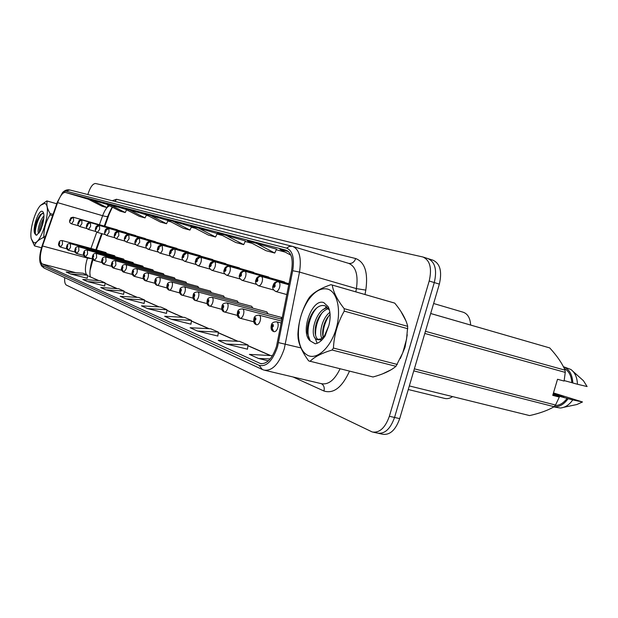 <?xml version="1.0" encoding="UTF-8"?>
<svg xmlns="http://www.w3.org/2000/svg" width="618" height="618" viewBox="0 0 618 618"><rect width="100%" height="100%" fill="white"/><g stroke="black" fill="none" stroke-linecap="round" stroke-linejoin="round"><path stroke-width="0.93" d="M285.161 282.619L284.249 281.893M269.355 277.667L268.506 276.98M254.315 272.947L253.511 272.299M239.977 268.459L239.228 267.841M226.304 264.172L225.593 263.592M213.241 260.078L212.569 259.529M200.75 256.169L200.116 255.643M188.799 252.422L188.204 251.928M177.351 248.838L176.787 248.366M166.373 245.4L165.84 244.952M155.836 242.101L155.327 241.669M145.724 238.927L145.238 238.525M135.999 235.883L135.535 235.497M126.644 232.955L126.203 232.584M117.636 230.135L117.219 229.78M282.318 317.706L280.518 318.919M268.065 313.859L266.791 311.881M252.87 308.173L251.68 306.304M238.394 302.758L237.281 300.989M224.597 297.598L223.546 295.922M211.426 292.669L210.437 291.086M198.834 287.965L197.907 286.466M186.791 283.469L185.918 282.04M175.265 279.166L174.438 277.806M164.218 275.041L163.438 273.751M153.619 271.086L152.878 269.857M143.446 267.293L142.766 266.119L141.568 266.783M133.666 263.647L133.001 262.526M124.264 260.139L123.639 259.066L78.671 246.791L78.888 250.622L76.825 253.573L75.288 250.73L75.968 249.742C76.13 248.197 75.875 248.104 75.211 249.448L75.249 250.715L75.744 249.657L75.288 250.73M115.218 256.771L114.639 255.744L70.336 243.639L70.522 247.385L68.521 250.282L66.999 247.494L67.671 246.52C67.825 245.006 67.586 244.913 66.937 246.242L66.968 247.478L67.424 245.941L66.999 247.494M106.512 253.527L105.941 252.538L62.31 240.595L62.48 244.264L60.525 247.115L59.034 244.373L59.181 243.229L59.034 244.373L60.263 247.022M92.963 259.514L90.035 270.529M109.71 205.833C107.153 206.675 104.79 209.965 102.627 215.705C105.817 216.594 107.54 216.779 107.795 216.254C110.251 210.522 111.788 207.501 112.406 207.208L109.201 214.083L104.851 226.25M102.171 233.743L96.393 249.927M452.561 396.594C449.78 398.494 447.053 399.074 444.396 398.347L408.274 389.518M463.214 312.229L433.627 303.508L463.214 312.229C467.718 313.828 470.198 318.1 470.653 325.045M405.037 347.277L407.247 334.74L405.037 347.277L400.325 358.548L405.037 347.277M405.895 320.765L400.819 311.294L405.895 320.765M276.501 346.404C272.283 358.618 266.922 364.334 260.425 363.538L42.148 263.925C39.552 261.352 39.676 255.373 42.518 245.987L57.613 202.634C60.201 195.751 62.773 192.345 65.346 192.422L286.157 250.213C291.495 252.592 293.287 259.444 291.541 270.769L276.501 346.404M277.544 346.837L292.693 270.715C294.616 258.146 292.6 250.614 286.628 248.127L65.724 191.078L62.534 192.569L57.258 202.279L42.178 245.585C39.961 252.322 39.251 257.93 40.039 262.395L41.761 265.261L259.104 365.331C266.428 367.123 272.577 360.958 277.544 346.837M376.238 432.654L377.397 433.102C384.713 434.222 390.421 429.008 394.539 417.451L434.284 282.565C437.196 269.881 435.08 261.885 427.95 258.594L427.501 258.486M70.576 273.975L87.594 275.188L83.051 273.218L66.18 271.99L70.576 273.975L87.246 278.27M87.532 281.592L105.083 282.805L100.178 280.672L82.773 279.46L87.532 281.592L104.72 285.995M105.887 289.85L124.017 291.047L118.702 288.73L100.726 287.532L105.887 289.85L123.623 294.369M125.825 298.818L144.566 299.985L138.787 297.474L120.216 296.292L125.825 298.818L144.156 303.453M226.397 344.048L248.019 345.014L239.622 341.36L218.224 340.371L226.397 344.048L247.478 349.17M197.513 331.055L218.339 332.098L210.746 328.791L190.128 327.733L197.513 331.055L217.837 336.053M171.356 319.297L191.449 320.394L184.543 317.389L164.651 316.277L171.356 319.297L190.977 324.172M166.512 313.38L147.563 308.591L166.96 309.734L166.512 313.38M382.689 373.82L391.117 369.765L382.689 373.82M64.689 277.644C64.411 281.762 64.99 284.249 66.427 285.122L372.252 431.982C379.537 433.094 385.238 427.857 389.363 416.277L429.201 281.005C432.121 268.289 430.035 260.286 422.928 256.995L95.504 183.5C92.708 183.654 90.143 187.339 87.826 194.539M272.499 355.667L249.378 354.384L258.471 358.471L268.359 360.866M166.96 309.734L160.657 306.991L141.437 305.84L147.563 308.591M146.327 214.786L123.492 208.189L139.483 216.4L145.045 217.907L146.481 214.863M125.647 209.293L104.612 203.229L120.124 211.155L125.245 212.546L126.566 209.765M106.605 204.241L87.153 198.641L102.217 206.304L106.96 207.586L108.173 205.045M217.204 233.511L190.738 225.864L208.343 235.056L215.566 237.011L217.212 233.504M245.416 240.958L217.551 232.909L235.759 242.48L243.701 244.635L245.423 240.95M276.555 249.178L247.138 240.688L265.972 250.669L274.755 253.048L276.555 249.17M288.529 251.565L279.939 249.309L290.9 255.172M168.042 220.526L143.994 213.573L160.487 222.094L166.528 223.731L168.042 220.526M172.762 221.136L166.319 219.444L183.353 228.289L189.95 230.074L191.526 226.721L172.762 221.136L189.95 230.074M191.449 320.394L190.97 324.203M218.339 332.098L217.837 336.092M248.019 345.014L247.47 349.209M258.471 358.471L270.197 358.927M144.566 299.985L144.148 303.484M124.017 291.047L123.623 294.4M105.083 282.805L104.712 286.026M87.594 275.188L87.238 278.293M197.799 227.718L215.566 237.011M225.331 234.956L243.701 244.635M255.736 242.951L274.755 253.048M149.888 215.126L166.528 223.731M128.915 209.618L145.045 217.907M109.61 204.543L125.245 212.546M91.781 199.853L106.96 207.586M378.564 433.357L382.519 434.215C389.858 435.342 395.582 430.143 399.691 418.625L439.344 284.118C442.241 271.464 440.109 263.484 432.94 260.186L428.382 258.733M373.419 432.237L377.397 433.102C384.713 434.222 390.421 429.008 394.539 417.451L434.284 282.565C437.196 269.881 435.08 261.885 427.95 258.594L423.361 257.134M281.275 323.013L276.694 321.808C278.162 322.596 278.533 324.558 277.806 327.687C276.833 330.522 275.574 331.851 274.044 331.688L274.029 331.681C272.368 331.039 271.711 329.695 272.075 327.656L273.326 326.319C273.395 324.01 272.855 323.793 271.704 325.694L272.005 327.625L272.692 325.346L272.075 327.656M272.005 327.625L273.635 331.542M274.863 284.265C275.643 282.364 276.918 281.561 278.679 281.847L288.799 284.713L277.644 281.692L275.875 282.449L273.558 285.609C273.488 287.857 274.021 288.034 275.157 286.126L274.863 284.265L274.176 286.52L274.794 284.241M281.654 321.09L259.181 315.172C260.564 315.922 260.904 317.822 260.186 320.866C259.243 323.623 258.046 324.921 256.594 324.774L256.594 324.774C254.948 324.141 254.307 322.835 254.655 320.842L255.852 319.537C255.937 317.297 255.427 317.096 254.322 318.942L254.593 320.819L255.257 318.602L254.655 320.842M254.593 320.819L256.2 324.635M253.828 321.8L240.085 318.239C238.478 317.613 237.837 316.339 238.177 314.407L239.321 313.125C239.413 310.947 238.934 310.761 237.876 312.561L238.115 314.377L238.309 312.731L238.764 312.221L238.888 312.955L238.177 314.407M238.115 314.377L239.699 318.1M237.428 315.419L223.87 311.812L222.449 309.348L223.662 307.053C223.762 304.937 223.307 304.759 222.287 306.52L222.511 308.282L223.137 306.173L222.789 307.378M222.511 308.282L224.071 311.912M222.812 307.393L222.565 308.305M221.885 309.371L208.776 305.771L207.64 303.531L208.807 301.283C208.915 299.228 208.482 299.058 207.501 300.781L207.702 302.488L208.312 300.441L207.756 302.511M207.702 302.488L209.239 306.034M257.59 278.733C258.355 276.887 259.599 276.107 261.321 276.385L288.9 284.195L260.618 276.238L258.579 276.972L256.346 280.047C256.261 282.233 256.764 282.395 257.861 280.541L257.59 278.733L256.926 280.92L257.521 278.71M241.244 273.496L242.704 271.565L244.89 271.217L288.992 283.716L244.496 271.109L242.21 271.789L240.047 274.778C239.954 276.903 240.433 277.057 241.483 275.249L241.244 273.496L240.595 275.628L241.174 273.473M284.38 281.932L228.923 266.211L226.682 266.868L224.597 269.788C224.496 271.85 224.952 271.997 225.956 270.228L225.74 268.529L225.106 270.607L225.678 268.506M225.74 268.529L227.169 266.652L229.317 266.319C230.414 267.053 230.638 268.753 229.989 271.418C229.085 274.068 227.98 275.334 226.667 275.234C224.033 273.65 223.229 271.804 224.28 269.68C224.867 267.2 226.412 266.041 228.923 266.211M284.442 281.947L229.317 266.319M327.741 289.124C321.19 287.602 314.778 291.171 308.506 299.846C301.306 310.885 297.961 323.059 298.463 336.37C299.29 346.474 302.573 352.893 308.312 355.636C317.521 359.676 330.808 347.239 336.115 328.853C341.561 310.522 337.374 291.796 327.741 289.124M394.717 303.121L330.931 284.682C320.757 288.204 313.604 292.407 309.479 297.297L308.127 299.313C301.878 310.213 298.471 321.893 297.899 334.361L298.123 338.37C299.112 345.153 302.619 352.662 308.66 360.889L373.017 376.98C383.183 374.214 390.831 370.661 395.953 366.327L402.751 352.847L406.544 339.251L407.718 326.358C406.018 319.236 401.685 311.495 394.717 303.121L393.882 302.859M327.957 307.98C316.269 307.579 308.15 336.856 316.995 339.529L321.29 338.826L325.655 334.84M317.297 339.637L321.916 339.977M329.888 312.329C322.488 317.706 318.772 332.268 321.831 338.51M330.089 314.307L327.084 318.108C323.886 323.461 322.418 328.961 322.673 334.601L323.175 337.521M328.482 308.676C325.385 309.417 322.48 311.789 319.769 315.798C316.385 321.368 314.856 327.061 315.172 332.893C315.512 336.354 316.601 338.649 318.432 339.792M323.801 302.627C311.974 297.822 299.684 332.584 310.205 340.881L315.219 343.801C318.687 343.229 321.955 340.657 325.014 336.076L328.784 325.763C330.761 318.092 330.568 311.758 328.204 306.752L323.801 302.627M328.204 306.752L329.239 309.958L325.269 305.902C320.981 304.512 316.81 306.698 312.762 312.453C308.737 318.95 306.922 325.732 307.308 332.793L310.205 340.881M328.784 325.763L324.288 336.292L321.29 338.826M407.834 328.745L344.241 311.124L344.187 308.668L407.718 326.358M395.953 366.327L332.082 350.02L333.426 348.065L397.32 364.458M332.082 350.02C321.623 353.164 314.253 356.972 309.966 361.43M344.241 311.124C337.691 322.627 334.091 334.941 333.426 348.065M332.283 285.083C333.226 291.897 337.196 299.753 344.187 308.668M329.301 315.149C324.883 322.055 322.797 329.363 323.059 337.073M322.032 312.855C317.436 319.946 315.288 327.455 315.582 335.381M316.764 307.957C308.807 316.47 305.81 333.256 309.749 340.325M326.667 306.729L323.724 309.348M314.979 337.822L317.173 343.284M44.596 203.415L40.633 205.276C34.793 211.032 29.293 230.784 31.279 238.826L33.465 242.48C40.919 246.736 52.885 204.79 44.596 203.415M47.045 200.974L56.732 203.778L46.813 200.92L40.633 205.276M44.82 238L43.245 237.567C38.339 239.846 35.419 242.627 34.492 245.902L31.279 238.826M43.948 216.006C39.567 219.962 36.678 232.662 38.803 233.133L38.926 233.171M43.863 217.969C40.595 223.5 39.135 228.297 39.475 232.368M42.341 211.341C38.331 209.432 31.657 230.228 35.048 234.013L36.709 235.226L40.742 230.074L42.727 223.994C44.141 218.509 44.318 214.57 43.252 212.19L42.341 211.341M43.399 213.326L40.433 214.539C36.161 220.703 34.26 226.891 34.739 233.11L35.048 234.013M34.492 245.902L41.476 247.772M52.6 215.643L49.965 214.894L50.097 213.527L53.048 214.369M43.245 237.567L43.839 236.37L45.253 236.756M49.965 214.894C45.964 221.491 43.924 228.645 43.839 236.37M47.285 201.059C46.25 204.573 47.192 208.729 50.097 213.527M43.399 221.167L40.734 230.089M42.364 213.225C37.435 218.108 33.89 232.53 35.883 235.072M43.754 218.919L39.861 231.735M40.703 214.261C36.57 220.904 34.585 227.215 34.762 233.202M552.894 394.817L559.313 397.073L555.52 405.029L554.122 406.706L413.766 370.87M409.325 385.933L529.587 415.582C539.854 413.28 548.027 410.321 554.122 406.706M555.08 405.578C559.614 405.439 563.624 403.036 567.108 398.355L552.948 394.647M553.937 406.814C559.29 407.092 564.018 404.388 568.104 398.695L567.108 398.355M553.767 406.914L560.325 408.019C565.084 407.594 569.224 404.89 572.755 399.916L568.104 398.695M553.465 392.909L582.496 401.97L572.755 399.916M563.817 407.285L576.872 404.52L582.496 401.97M553.033 394.354L563.933 397.22L553.311 393.427M425.431 331.294L565.022 370.167C562.117 363.268 557.027 355.86 549.734 347.926L430.676 313.519M549.734 347.926L430.684 313.496M559.313 397.073L552.739 395.35L557.529 379.274L564.095 381.059L565.261 372.391L424.798 333.45M565.261 372.391L565.022 370.167M414.369 368.83L555.52 405.029M564.18 380.588L571.797 382.658C571.372 375.736 568.861 371.001 564.249 368.444M571.797 382.658L572.801 382.982C572.392 374.523 569.248 369.093 563.384 366.683L570.916 369.494C575.041 372.646 577.212 377.559 577.436 384.249L587.1 386.551L583.423 380.703L572.948 371.318M572.801 382.982L577.436 384.249M207.13 303.631L194.948 300.356L193.573 298L194.693 295.813C194.809 293.805 194.4 293.65 193.457 295.327L193.635 296.988L194.23 294.995L193.897 296.138M193.635 296.988L195.149 300.456M193.921 296.146L193.689 297.011M193.117 298.17L181.29 294.886L180.193 292.747L181.267 290.599C181.391 288.652 180.997 288.498 180.085 290.143L180.247 291.758L180.835 289.811L180.502 290.923M180.247 291.758L181.746 295.141M180.526 290.931L180.302 291.781M179.784 292.971L168.529 289.834L167.447 287.741L168.482 285.64C168.614 283.739 168.235 283.592 167.362 285.207L167.501 286.775L168.073 284.875L167.756 285.964M167.501 286.775L168.977 290.089M167.772 285.972L167.548 286.798M268.629 277.019L214.137 261.561L209.927 265.045C209.819 267.053 210.251 267.192 211.225 265.47L211.024 263.816L210.414 265.84L210.97 263.793M211.024 263.816L212.422 261.986L214.523 261.661C215.566 262.372 215.767 264.025 215.134 266.621C214.261 269.201 213.195 270.445 211.951 270.352C209.386 268.838 208.614 267.038 209.633 264.944C210.19 262.526 211.696 261.399 214.137 261.561M268.683 277.034L214.523 261.661M253.635 272.337L200.085 257.134L195.983 260.541C195.867 262.495 196.277 262.627 197.212 260.935L197.034 259.328L196.439 261.306L196.98 259.313M197.034 259.328L198.401 257.551L200.464 257.243C201.453 257.922 201.63 259.529 201.012 262.063C200.162 264.581 199.143 265.802 197.953 265.717C195.466 264.241 194.716 262.48 195.705 260.441C195.976 258.324 197.436 257.219 200.085 257.134M253.689 272.353L200.464 257.243M239.344 267.88L186.706 252.932L182.704 256.254C182.58 258.154 182.974 258.278 183.878 256.632L183.716 255.064L183.137 256.995L183.67 255.049M183.716 255.064L185.052 253.326L187.076 253.025C188.019 253.681 188.181 255.249 187.571 257.721C186.752 260.178 185.771 261.375 184.635 261.306C182.21 259.861 181.483 258.146 182.457 256.161C182.959 253.874 184.373 252.793 186.706 252.932M239.39 267.895L187.076 253.025M167.084 288.011L156.362 285.014L155.296 282.967L156.292 280.912C156.424 279.058 156.068 278.919 155.218 280.495L155.35 282.024L155.898 280.163L155.589 281.229M155.35 282.024L156.794 285.261M155.612 281.236L155.396 282.04M154.971 283.283L145.5 280.773L143.785 277.505L144.651 276.393C144.797 274.585 144.45 274.454 143.631 275.999L143.747 277.49L143.94 276.115L144.288 275.674L144.349 276.277L143.785 277.505M143.747 277.49L145.176 280.657M143.407 278.772L134.384 276.37L132.7 273.171L133.534 272.082C133.681 270.313 133.349 270.19 132.553 271.696L132.654 273.156L133.187 271.379L132.7 273.171M132.654 273.156L134.067 276.261M132.352 274.454L123.747 272.159L122.094 269.023L122.897 267.949C123.044 266.227 122.735 266.111 121.962 267.586L122.047 269.008L122.24 267.694L122.565 267.27L122.619 267.841L122.094 269.023M122.047 269.008L123.438 272.051M121.785 270.321L113.565 268.127L111.935 265.052L112.715 264.002C112.862 262.318 112.569 262.202 111.819 263.654L111.897 265.037L112.082 263.755L112.399 263.338L112.445 263.894L111.935 265.052M111.897 265.037L113.264 268.019M225.709 263.623L173.952 248.915L170.058 252.159C169.927 254.021 170.298 254.137 171.171 252.523L171.031 251.001L170.46 252.886L170.977 250.985M171.031 251.001L172.337 249.309L174.322 249.015C175.211 249.649 175.365 251.171 174.77 253.581C173.967 255.983 173.025 257.158 171.935 257.096C169.571 255.682 168.868 254.013 169.819 252.082C170.058 250.066 171.433 249.015 173.952 248.915M225.748 263.639L174.322 249.015M212.685 259.56L161.792 245.091L157.984 248.258C157.853 250.074 158.208 250.19 159.05 248.606L158.919 247.123L158.37 248.961L158.872 247.107M158.919 247.123L162.155 245.184L162.557 249.641C161.769 251.989 160.865 253.133 159.823 253.086C157.52 251.696 156.833 250.066 157.768 248.181C157.984 246.219 159.328 245.184 161.792 245.091M212.723 259.575L162.155 245.184M200.224 255.674L150.398 241.483L146.458 244.535C146.319 246.304 146.659 246.412 147.478 244.867L147.362 243.415L146.821 245.215L147.316 243.399M147.362 243.415L150.529 241.53L150.885 245.871C150.128 248.166 149.247 249.293 148.258 249.247C146.072 248.359 145.4 246.76 146.25 244.465C147.092 242.148 148.405 241.136 150.166 241.437M200.263 255.69L150.529 241.53M188.305 251.959L139.058 237.938L135.435 240.974C135.288 242.696 135.62 242.804 136.408 241.29L136.308 239.877L135.775 241.638L136.261 239.861M136.308 239.877L139.413 238.03L139.738 242.271L137.196 245.585C135.002 244.272 134.345 242.712 135.242 240.904C136.06 238.633 137.335 237.644 139.058 237.938M188.343 251.966L139.413 238.03M125.724 236.485L128.776 234.685L176.918 248.405L128.428 234.593L124.882 237.559C124.736 239.251 125.052 239.351 125.817 237.868L125.724 236.485L125.207 238.208L125.686 236.47M111.657 266.366L103.809 264.257L102.202 261.252L102.951 260.217C103.106 258.563 102.82 258.455 102.094 259.877L102.163 261.236L102.658 259.568L102.202 261.252M102.163 261.236L103.515 264.156M101.955 262.565L94.446 260.549L92.862 257.598L93.596 256.578C93.751 254.971 93.472 254.863 92.77 256.261L92.824 257.582L93.31 255.952L92.862 257.598M92.824 257.582L94.16 260.448M92.638 258.927L85.462 256.988L83.901 254.098L84.604 253.094C84.766 251.518 84.496 251.418 83.809 252.785L83.863 254.083L84.334 252.476L84.071 253.395M83.863 254.083L85.176 256.895M84.087 253.403L83.901 254.098M83.7 255.427L76.825 253.573M75.249 250.715L76.547 253.473M75.118 252.059L68.521 250.282M66.968 247.478L68.25 250.19M66.852 248.83L60.525 247.115M165.933 244.975L118.239 231.387L114.778 234.299C114.631 235.945 114.925 236.045 115.674 234.585L115.589 233.241L115.087 234.925L115.551 233.225M115.589 233.241L118.594 231.48L118.841 235.52L116.47 238.718C114.407 237.845 113.789 236.346 114.608 234.237C114.933 232.329 116.145 231.379 118.239 231.387M165.964 244.991L118.594 231.48M155.427 241.7L108.706 228.366L105.091 231.163C104.936 232.777 105.222 232.87 105.948 231.441L105.879 230.128L105.384 231.781L105.84 230.112M105.879 230.128L108.822 228.405L109.046 232.353L106.744 235.497C104.72 234.624 104.118 233.164 104.929 231.109C105.253 229.239 106.435 228.305 108.474 228.32M155.45 241.708L108.822 228.405M96.555 227.138L99.444 225.454L145.354 238.563L99.104 225.369L95.79 228.158C95.635 229.741 95.914 229.826 96.617 228.428L96.555 227.138L96.068 228.76L96.516 227.13M135.628 235.52L90.104 222.534L86.86 225.276C86.705 226.821 86.968 226.906 87.648 225.531L87.594 224.272L87.123 225.856L87.563 224.257M87.594 224.272L90.444 222.619L90.607 226.404L88.451 229.432C86.497 228.567 85.925 227.169 86.721 225.222C87.053 223.407 88.181 222.511 90.104 222.534M135.651 235.535L90.444 222.619M126.288 232.607L81.452 219.815L78.277 222.503C78.115 224.017 78.37 224.095 79.034 222.743L78.988 221.514L78.525 223.067L78.957 221.499M78.988 221.514L81.785 219.9L81.931 223.6L79.838 226.574C77.914 225.717 77.35 224.342 78.146 222.457C79.877 219.73 77.899 220.742 81.452 219.815M126.311 232.623L81.785 219.9M117.304 229.803L73.125 217.196L70.019 219.83C69.857 221.314 70.104 221.399 70.746 220.07L70.715 218.857L70.259 220.387L70.676 218.849M70.715 218.857L73.465 217.281L73.581 220.904L71.549 223.832C69.664 222.99 69.108 221.638 69.896 219.784C71.595 217.103 69.625 218.131 73.125 217.196M117.327 229.819L73.465 217.281M42.518 245.987L87.517 258.085L86.783 260.379C85.075 266.86 84.967 271.634 86.474 274.701M87.694 257.59L87.517 258.085L91.997 258.749M259.707 363.268L261.839 363.778M292.693 270.715L299.498 272.067L356.408 288.614C358.37 274.856 355.806 266.443 348.706 263.384L292.685 246.42C299.39 249.386 301.661 257.93 299.498 272.067L284.272 348.799C278.988 364.048 272.268 371.163 264.118 370.136L262.302 369.479L259.104 365.331M278.571 342.635L300.935 347.911M65.724 191.078L69.772 189.973L292.275 246.312L289.301 246.412L286.628 248.127M41.761 265.261L44.133 268.088L262.071 369.379M349.494 371.179C342.117 387.37 333.604 393.983 323.956 391.016L293.04 376.98M112.213 200.719L116.47 199.259L355.698 258.54C364.867 262.109 368.243 272.631 365.81 290.112L364.991 294.508M389.363 416.277L399.691 418.625M429.201 281.005L439.344 284.118M264.983 370.336L321.375 383.678C328.374 385.006 334.593 380.062 340.039 368.846M355.798 291.851L356.408 288.614L365.81 290.112M348.722 263.392C351.99 263.816 354.315 262.202 355.698 258.54M115.087 201.445L116.47 199.259M323.956 391.016C324.728 387.664 323.878 385.223 321.422 383.693M65.346 192.422L88.304 199.22M57.613 202.634L102.627 215.705L99.421 224.697M96.771 232.121L90.954 248.436M88.745 276.184L98.556 280.557M42.148 263.925L75.744 272.685M105.021 283.376L117.026 288.621M123.948 291.642L137.057 297.366M144.496 300.611L158.865 306.883M166.875 310.383L182.689 317.281M191.364 321.066L208.822 328.691M218.254 332.808L237.629 341.267M247.918 345.763L269.533 355.195M285.122 252.082L276.292 249.742L285.137 252.09M252.136 243.337L245.168 241.491L252.152 243.345M222.387 235.45L216.964 234.021L222.403 235.458M195.412 228.305L191.294 227.215L195.427 228.312M167.818 220.997L170.854 221.8L167.826 220.989M148.366 215.836L146.281 215.28L148.382 215.844M278.679 281.847C279.977 282.681 280.278 284.543 279.583 287.44C278.594 290.298 277.327 291.657 275.798 291.511C272.893 289.772 272.013 287.756 273.148 285.47C273.836 282.766 275.543 281.522 278.262 281.731M282.001 319.305L242.604 308.892C243.917 309.61 244.218 311.449 243.523 314.407C242.611 317.096 241.46 318.37 240.085 318.239M282.333 317.644L226.899 302.944C228.142 303.631 228.421 305.416 227.741 308.297C226.852 310.908 225.755 312.16 224.442 312.044M266.845 311.889L211.997 297.297C213.171 297.961 213.426 299.691 212.762 302.488C211.904 305.037 210.846 306.265 209.602 306.165M261.321 276.385C262.55 277.188 262.82 278.988 262.14 281.808C261.182 284.589 259.977 285.918 258.525 285.786C255.713 284.11 254.863 282.148 255.968 279.915C256.624 277.289 258.27 276.076 260.92 276.277M244.89 271.217C246.049 271.982 246.296 273.735 245.632 276.47C244.705 279.189 243.554 280.487 242.171 280.371C239.452 278.741 238.625 276.841 239.699 274.662C240.309 272.121 241.901 270.931 244.496 271.109M251.727 306.312L197.845 291.935C198.957 292.569 199.189 294.253 198.532 296.98C197.698 299.467 196.686 300.665 195.504 300.58M237.327 301.005L184.373 286.837C185.431 287.447 185.639 289.077 185.006 291.735C184.195 294.16 183.222 295.342 182.086 295.265M223.592 295.937L171.541 281.978C172.546 282.557 172.739 284.149 172.113 286.744C171.325 289.116 170.39 290.267 169.309 290.205M210.475 291.101L159.313 277.343C160.271 277.907 160.441 279.452 159.83 281.986C159.065 284.303 158.162 285.431 157.126 285.377M197.938 286.474L147.632 272.917C148.544 273.457 148.699 274.971 148.104 277.443C147.354 279.707 146.489 280.811 145.5 280.773M185.948 282.055L136.47 268.691C137.343 269.216 137.482 270.684 136.895 273.102L134.384 276.37M174.469 277.814L125.794 264.643C126.62 265.153 126.752 266.582 126.172 268.946L123.747 272.159M163.461 273.759L115.566 260.773L115.914 264.967L113.565 268.127M128.776 234.685L129.062 238.818L126.613 242.078C124.512 241.205 123.878 239.676 124.705 237.497C125.493 235.28 126.729 234.315 128.428 234.593M152.901 269.857L105.771 257.057L106.08 261.159L103.809 264.257M142.766 266.119L96.369 253.496L96.647 257.505L94.446 260.549M133.024 262.526L87.347 250.081L87.594 253.998L85.462 256.988M59.676 243.422C59.838 241.939 59.606 241.847 58.973 243.152L59.004 244.365L59.676 243.422M99.444 225.454L99.637 229.317L97.412 232.399C95.427 231.541 94.84 230.112 95.643 228.112C95.96 226.265 97.111 225.354 99.104 225.369M90.243 276.833L89.919 273.426C89.819 273.828 89.896 267.98 91.742 261.468L92.553 258.903M260.425 363.538L261.074 363.693M62.534 192.569C64.728 190.267 67.138 189.402 69.772 189.973M40.039 262.395L41.522 265.925L44.133 268.088M107.764 216.339L104.28 226.088M101.599 233.581L95.813 249.765M88.536 276.091L98.81 280.572M105.029 283.283L117.289 288.637M123.955 291.549L137.327 297.382M144.504 300.51L159.15 306.899M166.891 310.282L182.982 317.297M191.379 320.958L209.131 328.706M218.27 332.693L237.945 341.283M247.934 345.64L269.857 355.203M276.694 321.808C273.241 321.87 271.441 323.098 271.294 325.493C270.638 328.49 271.31 330.46 273.318 331.41M286.86 294.585L275.798 291.511M259.181 315.172C255.837 315.226 254.091 316.424 253.944 318.764C253.28 321.654 253.928 323.569 255.883 324.504M242.604 308.892C239.375 308.946 237.675 310.112 237.521 312.399C236.872 315.188 237.497 317.049 239.39 317.969M226.899 302.944C223.77 302.99 222.125 304.133 221.97 306.366C221.321 309.062 221.924 310.869 223.762 311.781M211.997 297.297C208.961 297.343 207.362 298.455 207.208 300.642C206.559 303.245 207.138 304.998 208.938 305.902M273.697 290.004L258.525 285.786M256.516 284.365L242.171 280.371M240.248 279.019L226.667 275.234M298.463 336.37L298.123 338.37M308.506 299.846L309.479 297.297M393.96 302.882L331.565 284.852M324.288 336.292L323.847 337.737M197.845 291.935C194.886 291.982 193.326 293.063 193.179 295.195C192.546 297.729 193.102 299.444 194.848 300.325M184.373 286.837C181.491 286.876 179.977 287.942 179.83 290.02C179.089 292.129 179.629 293.789 181.445 295.018M171.541 281.978C168.737 282.017 167.262 283.059 167.123 285.091C166.381 287.115 166.906 288.737 168.683 289.958M224.821 273.952L211.951 270.352M210.174 269.131L197.953 265.717M196.246 264.558L184.635 261.306M159.313 277.343C156.593 277.358 155.157 278.37 155.002 280.387C154.276 282.372 154.778 283.956 156.508 285.137M147.632 272.917C144.983 272.932 143.577 273.928 143.422 275.898C142.712 277.83 143.198 279.367 144.882 280.533M136.47 268.691C133.867 268.714 132.499 269.687 132.36 271.611C131.572 273.318 132.043 274.825 133.774 276.13M125.794 264.643C123.507 264.349 122.171 265.3 121.785 267.501C121.012 269.178 121.468 270.653 123.152 271.92M115.566 260.773C113.318 260.487 112.012 261.422 111.649 263.569C110.892 265.199 111.333 266.636 112.978 267.888M182.99 260.193L171.935 257.096M170.352 256.037L159.823 253.086M158.301 252.067L148.258 249.247M146.783 248.274L137.196 245.585M135.767 244.651L126.613 242.078M105.771 257.057C103.561 256.787 102.287 257.698 101.939 259.807C101.197 261.399 101.622 262.804 103.229 264.025M96.369 253.496C94.206 253.226 92.955 254.122 92.623 256.192C91.889 257.737 92.306 259.12 93.874 260.325M87.347 250.081C85.214 249.819 83.986 250.699 83.677 252.723C82.959 254.237 83.36 255.582 84.89 256.764M78.671 246.791C76.57 246.551 75.365 247.416 75.079 249.386C74.369 250.854 74.763 252.175 76.261 253.349M70.336 243.639C68.266 243.407 67.092 244.249 66.814 246.18C66.118 247.625 66.505 248.915 67.965 250.058M62.31 240.595C60.263 240.371 59.112 241.205 58.857 243.09C58.169 244.496 58.548 245.763 59.985 246.899M125.23 241.182L116.47 238.718M115.133 237.853L106.744 235.497M105.446 234.662L97.412 232.399M96.153 231.603L88.451 229.432M87.231 228.668L79.838 226.574M78.648 225.833L71.549 223.832"/></g></svg>
